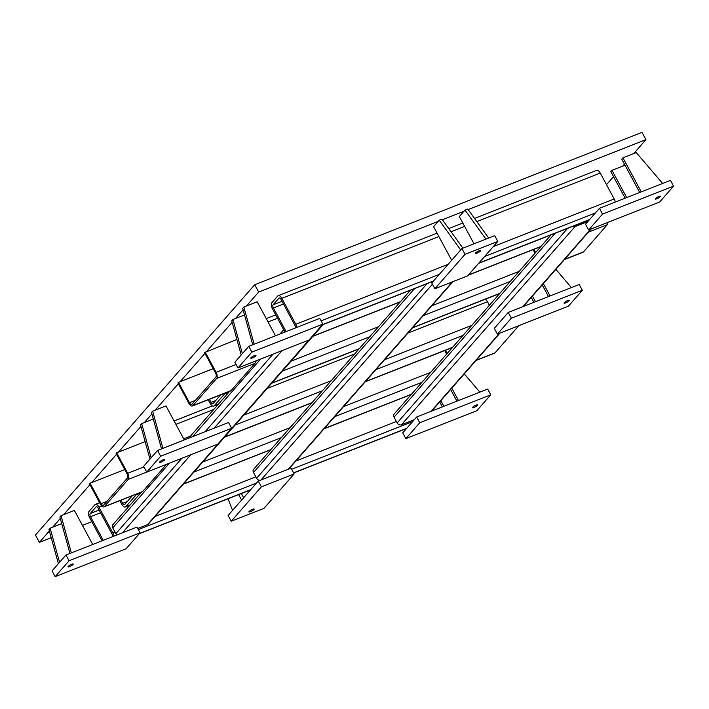 <?xml version="1.0" encoding="UTF-8"?>
<svg xmlns="http://www.w3.org/2000/svg" width="709" height="709" viewBox="0 0 709 709"><rect width="100%" height="100%" fill="white"/><g stroke="black" fill="none" stroke-linecap="round" stroke-linejoin="round"><path stroke-width="1.06" d="M673.55 186.148L659.627 202.038L588.63 229.982L602.553 214.083L673.55 186.148L670.448 180.378L599.451 208.322L587.885 221.527L575.034 226.579L401.454 424.735L414.295 419.684L402.73 432.889L405.832 438.649L419.755 422.759L416.653 416.989L414.295 419.684M228.989 392.121L224.682 393.823L214.242 405.743L218.549 404.05M140.604 493.03L136.288 494.722L125.847 506.643L130.155 504.95M414.588 288.581L253.485 472.486L256.587 478.256L427.031 283.68M452.98 281.633L289.166 468.631A3.35 2.854 -138.8 0 1 288.528 469.145M260.522 480.17A3.35 2.854 -138.8 0 1 256.587 478.256M431.932 281.757A3.35 2.854 41.2 0 0 432.641 282.005M261.364 486.826L294.155 473.922L291.053 468.153L258.262 481.056L228.112 515.478L231.223 521.239L261.364 486.826L258.262 481.056M253.485 472.486A3.35 2.854 -138.8 0 1 253.698 469.207L410.52 290.176M474.507 218.416L596.65 170.346A5.025 2.419 68.5 0 1 600.231 173.04L476.811 221.607M493.34 246.546L614.198 198.981L600.231 173.04M614.198 198.981A5.025 2.419 68.5 0 1 615.27 202.092M284.983 332.078L272.531 308.947A5.025 2.419 -111.5 0 1 271.937 302.637L277.742 296.007A5.025 2.419 -111.5 0 1 278.229 295.662L437.054 233.155M296.849 327.407A5.025 2.419 -111.5 0 0 295.777 324.297L448.106 264.351M438.88 236.54L281.81 298.347L295.777 324.297M281.81 298.347A5.025 2.419 -111.5 0 0 278.229 295.662M286.144 331.617L273.399 307.954A2.508 1.205 68.5 0 1 273.107 304.799L278.903 298.17A2.508 1.205 68.5 0 1 279.151 298.002A2.508 1.205 68.5 0 1 280.941 299.34L294.909 325.289A2.508 1.205 68.5 0 1 295.431 327.966M439.358 274.33L431.781 282.988L434.883 288.749L465.033 254.336L461.922 248.567L439.358 274.33L321.097 320.876M214.242 405.743A5.025 2.419 -111.5 0 1 213.755 406.097A5.025 2.419 -111.5 0 1 210.165 403.403L208.207 399.761M224.682 393.823A5.025 2.419 -111.5 0 0 225.063 393.123M220.747 394.824L213.072 403.581A2.508 1.205 68.5 0 1 212.833 403.758A2.508 1.205 68.5 0 1 211.043 402.411L209.368 399.3M535.047 253.184L533.141 249.639M485.266 299.242A5.025 2.419 68.5 0 1 487.482 301.742L407.932 333.053M489.387 305.295L487.482 301.742M125.847 506.643A5.025 2.419 -111.5 0 1 125.36 506.997A5.025 2.419 -111.5 0 1 121.78 504.312L119.812 500.66M136.288 494.722A5.025 2.419 -111.5 0 0 136.669 494.031M132.353 495.733L124.678 504.48A2.508 1.205 68.5 0 1 124.438 504.657A2.508 1.205 68.5 0 1 122.648 503.319L120.973 500.208M446.652 354.083L444.747 350.547M102.087 540.781L89.662 517.703A5.025 2.419 -111.5 0 1 89.068 511.384L94.873 504.764A5.025 2.419 -111.5 0 1 95.36 504.409L99.65 502.725M113.972 536.11A5.025 2.419 -111.5 0 0 112.908 533.044L115.062 532.202L115.842 533.647L181.841 458.298M101.724 506.004L98.941 507.103L112.908 533.044M98.941 507.103A5.025 2.419 -111.5 0 0 95.36 504.409M103.248 540.329L90.53 516.701A2.508 1.205 68.5 0 1 90.238 513.546L96.034 506.926A2.508 1.205 68.5 0 1 96.282 506.749A2.508 1.205 68.5 0 1 98.072 508.096L112.04 534.045A2.508 1.205 68.5 0 1 112.58 536.66M555.165 233.261L394.062 417.167L397.164 422.927L567.608 228.36M394.062 417.167A3.35 2.854 -138.8 0 1 394.275 413.879L551.097 234.856M169.398 463.199L112.731 527.877L115.062 532.202M112.731 527.877A3.35 2.854 -138.8 0 1 112.944 524.598L141.33 492.197M321.035 326.539A3.35 2.854 41.2 0 0 322.001 325.865L148.411 524.022A3.35 2.854 -138.8 0 1 147.445 524.695L320.636 326.698M137.741 528.515L147.445 524.695M116.967 534.932A3.35 2.854 -138.8 0 1 115.842 533.647M322.001 325.865A3.35 2.854 41.2 0 0 322.551 324.802M160.651 456.224L231.648 428.28L228.537 422.52L157.54 450.463L143.617 466.354L146.728 472.123L160.651 456.224L157.54 450.463M69.065 560.766L140.063 532.831L136.961 527.062L65.964 555.005L52.041 570.896L55.142 576.665L69.065 560.766L65.964 555.005M401.454 424.735A3.35 2.854 -138.8 0 1 397.164 422.927M572.509 226.428A3.35 2.854 41.2 0 0 575.034 226.579M587.885 221.527L585.528 224.212L588.63 229.982M419.755 422.759L490.752 394.816L487.65 389.046L416.653 416.989M508.229 312.447L494.306 328.338L497.417 334.107L511.34 318.208L508.229 312.447L522.71 306.749L590.659 229.184M248.762 346.329L234.839 362.228L237.94 367.989L251.863 352.098L248.762 346.329L319.759 318.394L322.861 324.155L308.938 340.054L237.94 367.989M251.863 352.098L322.861 324.155M254.416 355.617A2.951 0.62 151.7 0 0 250.8 358.187A2.951 0.62 151.7 0 0 253.689 357.336A2.951 0.62 151.7 0 0 255.993 355.386A2.951 0.62 151.7 0 0 254.416 355.617M236.886 339.425L204.52 352.595L215.518 373.023A3.164 1.524 -111.5 0 1 215.891 377.002L192.042 404.219A3.164 1.524 -111.5 0 1 191.74 404.44A3.164 1.524 -111.5 0 1 189.48 402.747L178.482 382.319L177.906 382.975L188.904 403.412A4.839 2.331 -111.5 0 0 192.352 406A4.839 2.331 -111.5 0 0 192.821 405.663L216.67 378.438A4.839 2.331 -111.5 0 0 216.103 372.358L205.096 351.93M178.482 382.319L213.17 368.662M255.47 361.094A4.839 2.331 68.5 0 1 254.921 363.389L231.072 390.606A4.839 2.331 68.5 0 1 230.602 390.943L192.352 406M231.648 428.28L217.725 444.18L128.276 479.346A4.839 2.331 -111.5 0 0 127.709 473.266L116.71 452.838L116.125 453.494L127.124 473.931A3.164 1.524 -111.5 0 1 127.496 477.901L103.656 505.127A3.164 1.524 -111.5 0 1 103.346 505.349A3.164 1.524 -111.5 0 1 101.086 503.647L90.087 483.219L89.511 483.884L100.51 504.312A4.839 2.331 -111.5 0 0 103.957 506.9A4.839 2.331 -111.5 0 0 104.427 506.563L128.276 479.346M163.203 459.742A2.951 0.62 151.7 0 0 159.587 462.312A2.951 0.62 151.7 0 0 162.476 461.462A2.951 0.62 151.7 0 0 164.78 459.512A2.951 0.62 151.7 0 0 163.203 459.742M145.15 441.645L116.71 452.838M90.087 483.219L124.784 469.571M166.482 464.342L142.686 491.514A4.839 2.331 68.5 0 1 142.208 491.851L103.957 506.9M140.063 532.831L126.14 548.722L55.142 576.665M71.627 564.284A2.951 0.62 151.7 0 0 68.002 566.854A2.951 0.62 151.7 0 0 70.9 566.004A2.951 0.62 151.7 0 0 73.195 564.054A2.951 0.62 151.7 0 0 71.627 564.284M294.155 473.922L264.005 508.335L231.223 521.239M252.546 509.346A2.951 0.62 151.7 0 0 248.93 511.916A2.951 0.62 151.7 0 0 251.819 511.065A2.951 0.62 151.7 0 0 254.123 509.115A2.951 0.62 151.7 0 0 252.546 509.346M490.752 394.816L476.829 410.706L405.832 438.649M476.102 405.105A2.951 0.62 151.7 0 0 472.478 407.675A2.951 0.62 151.7 0 0 475.376 406.824A2.951 0.62 151.7 0 0 477.671 404.874A2.951 0.62 151.7 0 0 476.102 405.105M518.846 325.67L495.05 352.834A4.839 2.331 68.5 0 1 494.581 353.179L476.014 360.482M447.237 353.419L445.518 350.237M511.34 318.208L582.337 290.273L579.226 284.504L522.71 306.749M582.337 290.273L568.414 306.164L497.417 334.107M567.679 300.563A2.951 0.62 151.7 0 0 564.063 303.133A2.951 0.62 151.7 0 0 566.952 302.282A2.951 0.62 151.7 0 0 569.256 300.332A2.951 0.62 151.7 0 0 567.679 300.563M607.835 222.422A4.839 2.331 68.5 0 1 607.285 224.709L583.445 251.934A4.839 2.331 68.5 0 1 582.975 252.271L564.408 259.574M535.623 252.519L533.912 249.338M602.553 214.083L599.451 208.322M658.891 196.437A2.951 0.62 151.7 0 0 655.276 198.999A2.951 0.62 151.7 0 0 658.165 198.157A2.951 0.62 151.7 0 0 660.469 196.207A2.951 0.62 151.7 0 0 658.891 196.437M465.033 254.336L497.815 241.432L494.714 235.663L461.922 248.567M497.815 241.432L467.674 275.845L434.883 288.749M479.054 250.782A2.951 0.62 151.7 0 0 475.429 253.352A2.951 0.62 151.7 0 0 478.327 252.501A2.951 0.62 151.7 0 0 480.631 250.552A2.951 0.62 151.7 0 0 479.054 250.782M571.427 287.579L555.856 269.349M550.042 295.99L543.369 283.591M548.5 296.601L542.208 284.921M58.395 563.646L48.956 529.499L50.117 528.178L59.556 562.317M61.71 523.614L50.117 528.178M662.64 183.454L636.274 152.586L622.936 157.832L621.775 159.162L639.713 192.476M641.255 191.864L622.936 157.832M479.842 392.121L464.271 373.891M458.466 400.532L451.793 388.142M456.915 401.143L450.632 389.463M69.952 553.428L59.893 517.021L61.054 515.691L71.334 552.887M92.711 544.477L74.392 510.445L61.054 515.691M161.537 448.886L151.469 412.478L152.63 411.149L162.91 448.345M184.296 439.934L165.968 405.902L152.63 411.149M149.971 459.104L140.533 424.957L141.694 423.636L151.132 457.775M153.295 419.072L141.694 423.636M625.028 165.197L612 170.32L610.839 171.64L625.143 198.21M626.685 197.598L612 170.32M460.699 249.967L439.234 220.215L433.571 226.685L451.668 260.283M439.234 220.215L441.973 219.143L462.915 248.177M252.75 344.76L242.691 308.344L243.852 307.024L254.132 344.219M275.509 335.809L257.19 301.777L243.852 307.024M443.896 406.266L440.856 400.62M442.345 406.877L439.695 401.95M243.657 497.736L241.388 493.526M241.609 500.075L238.658 494.598M228.014 498.79L232.57 510.391M535.472 301.724L532.432 296.078M533.93 302.335L531.271 297.408M485.94 239.119L464.989 210.086L459.326 216.546L474.011 243.816M464.989 210.086L467.727 209.013L488.669 238.047M241.184 354.97L231.754 320.831L232.915 319.511L242.345 353.649M244.508 314.947L232.915 319.511M468.153 209.607L645.917 139.646L641.982 132.335L254.717 284.743L35.45 535.047L39.385 542.358L49.364 530.97M645.917 139.646L633.695 153.605M624.461 164.142L622.759 166.083M613.524 176.63L606.487 184.659M246.431 306.004L258.652 292.055L254.717 284.743M258.652 292.055L438.215 221.385M442.398 219.737L463.97 211.255M52.696 527.159L60.3 518.483M63.633 514.681L89.928 484.664M91.771 482.563L116.551 454.274M118.385 452.174L140.94 426.428M144.281 422.617L151.877 413.941M155.218 410.13L178.322 383.755M180.157 381.655L204.936 353.374M206.78 351.274L232.153 322.303M235.494 318.492L243.09 309.815M91.824 521.718L82.448 525.413M51.216 537.697L39.385 542.358M478.788 263.154L589.622 219.533M595.427 212.913L484.593 256.534M412.549 421.669L291.638 469.252M293.57 472.832L406.753 428.289M432.437 284.212L260.912 480.02M288.235 469.261L452.404 281.854M464.634 226.401L451.057 231.746M322.373 324.713L433.553 280.959M273.107 304.799L281.996 301.298M279.452 297.957L278.903 298.17M283.449 304.001L273.399 307.954M313.032 336.101L400.417 301.715M468.472 274.932L540.994 246.386M277.538 318.252L268.064 321.975M271.91 383.046L359.295 348.651M369.743 336.731L282.35 371.126M510.32 281.411L423.105 315.735M412.665 327.655L499.872 293.331M291.098 361.138L378.491 326.752M431.852 305.747L519.068 271.423M211.043 402.411L215.704 400.576M224.638 437.01L312.031 402.615M322.471 390.694L235.087 425.09M463.048 335.375L375.832 369.69M365.392 381.619L452.608 347.295M354.571 354.048L267.187 388.443M213.826 409.439L175.912 424.363M183.675 438.774L190.464 436.106M243.834 415.102L331.218 380.706M384.579 359.711L471.795 325.387M183.516 483.946L270.909 449.559M281.349 437.639L193.965 472.026M421.926 382.311L334.71 416.635M324.27 428.555L411.486 394.231M202.712 462.046L290.096 427.651M343.457 406.656L430.673 372.331M122.648 503.319L127.319 501.476M155.023 516.471L255.816 476.811M295.777 461.08L396.393 421.483M256.49 483.086L138.326 529.588M139.505 533.46L250.685 489.706M90.238 513.546L99.127 510.055M96.584 506.713L96.034 506.926M100.581 512.749L90.53 516.701M282.014 350.645L214.065 428.218M190.801 454.77L122.48 532.76M284.708 331.564L283.875 332.512M260.611 359.073L192.662 436.638M205.105 431.737L273.054 354.172M431.134 411.291L499.446 333.31M216.103 372.358L236.062 364.506M254.921 363.389L216.67 378.438M192.821 405.663L231.072 390.606M195.365 400.434L189.48 402.747M127.709 473.266L143.909 466.885M104.427 506.563L142.686 491.514M106.97 501.334L101.086 503.647M476.218 360.243L495.05 352.834M607.285 224.709L588.461 232.127M564.612 259.343L583.445 251.934M322.161 324.952L433.341 281.198M478.575 263.393L589.409 219.781M448.753 228.546L462.809 223.016M266.247 318.598L275.721 314.867M312.82 336.35L400.204 301.954M468.259 275.172L540.781 246.635M213.755 406.097L218.337 404.29M271.698 383.285L359.082 348.899M412.452 327.895L499.659 293.57M174.095 420.978L212.381 405.911M224.425 437.249L311.818 402.863M365.179 381.859L452.395 347.534M125.36 506.997L129.942 505.189M183.303 484.194L270.696 449.798M324.057 428.803L411.273 394.479M139.292 533.709L250.472 489.954M293.641 472.965L406.541 428.537M188.594 438.242L229.725 391.288M255.453 361.918L256.543 360.668M279.816 334.107L283.697 329.685M591.235 228.954L523.286 306.518M500.022 333.079L431.701 411.069"/></g></svg>

